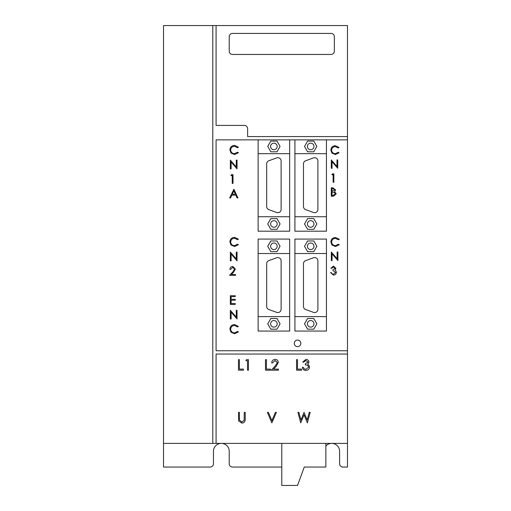 <?xml version="1.0" encoding="UTF-8"?>
<svg xmlns="http://www.w3.org/2000/svg" width="511" height="511" viewBox="0 0 511 511"><rect width="100%" height="100%" fill="white"/><g stroke="black" fill="none" stroke-linecap="round" stroke-linejoin="round"><path stroke-width="0.77" d="M330.873 268.294L333.428 266.097L335.931 268.32L334.929 270.089L335.861 270.817L336.372 272.344C336.161 274.088 335.171 275.007 333.402 275.11L330.54 272.58L331.313 272.58L331.984 273.768L333.415 274.228L335.599 272.414L332.961 270.6L332.961 269.725L335.159 268.32L333.434 266.972L331.645 268.294L330.873 268.294M258.125 239.078L258.125 331.058L289.667 331.058L289.667 239.078L258.125 239.078M294.917 239.078L294.917 331.058L326.459 331.058L326.459 239.078L294.917 239.078M289.667 139.867L294.917 139.867L294.917 231.189L326.459 231.189L326.459 139.867L347.48 139.867L347.48 25.55L163.52 25.55L163.52 443.401L347.48 443.401L347.48 350.763L216.083 350.763L216.083 139.867L258.125 139.867L258.125 231.189L289.667 231.189L289.667 139.867L258.125 139.867M347.48 350.763L347.48 139.867M300.832 343.354A3.283 3.283 0 0 0 297.549 340.07A3.283 3.283 0 0 0 294.266 343.354A3.283 3.283 0 0 0 297.549 346.637A3.283 3.283 0 0 0 300.832 343.354M336.979 166.503L336.979 159.911L337.733 159.911L337.733 168.285L332.041 161.706L332.041 168.285L331.288 168.285L331.288 159.911L336.979 166.503M332.316 173.874L333.868 173.874L333.868 182.255L333.115 182.255L333.115 174.73L331.824 174.73L332.316 173.874M331.288 187.837L332.923 187.837L335.586 189.913L334.616 191.695L336.232 193.841L333.555 196.218L331.288 196.218L331.288 187.837M234.587 237.353L238.388 239.18L237.704 239.704L234.536 238.247C232.198 238.413 230.908 239.646 230.672 241.952C230.921 244.277 232.224 245.504 234.587 245.631L237.704 244.175L238.388 244.699L234.594 246.526L230.998 244.999L229.893 241.888C230.167 239.059 231.732 237.551 234.587 237.353M235.373 269.022L233.604 272.152L231.426 274.484L235.482 274.484L235.482 275.378L229.554 275.378L232.939 271.769L234.587 269.093L232.697 267.323L230.672 269.342L229.893 269.342C230.033 267.566 230.985 266.601 232.735 266.429L235.373 269.022M235.258 304.454L230.34 304.454L230.34 295.728L235.258 295.728L235.258 296.623L231.119 296.623L231.119 299.312L235.258 299.312L235.258 300.206L231.119 300.206L231.119 303.56L235.258 303.56L235.258 304.454M234.587 324.581L238.388 326.408L237.704 326.931L234.536 325.475C232.198 325.641 230.908 326.874 230.672 329.173C230.921 331.505 232.224 332.731 234.587 332.859L237.704 331.403L238.388 331.92L234.594 333.753L230.998 332.227L229.893 329.116C230.167 326.286 231.732 324.779 234.587 324.581M337.912 252.019L337.912 260.597L332.08 253.858L332.08 260.597L331.313 260.597L331.313 252.019L337.139 258.77L337.139 252.019L337.912 252.019M233.022 174.673L233.022 183.398L232.237 183.398L232.237 175.567L230.895 175.567L231.406 174.673L233.022 174.673M230.525 197.936L229.669 197.936L233.917 189.211L237.941 197.936L237.091 197.936L235.801 195.138L231.847 195.138L230.525 197.936M230.34 318.992L230.34 310.266L236.267 317.133L236.267 310.266L237.047 310.266L237.047 318.992L231.119 312.144L231.119 318.992L230.34 318.992M230.34 168.86L230.34 160.135L236.267 167.001L236.267 160.135L237.047 160.135L237.047 168.86L231.119 162.013L231.119 168.86L230.34 168.86M238.388 147.2L237.704 147.724L234.536 146.267C232.198 146.433 230.908 147.666 230.672 149.972C230.921 152.297 232.224 153.524 234.587 153.651L237.704 152.195L238.388 152.719L234.594 154.546L230.998 153.019L229.893 149.908C230.167 147.079 231.732 145.571 234.587 145.373L238.388 147.2M335.363 145.731L339.023 147.481L338.365 147.986L335.318 146.587C333.076 146.746 331.837 147.928 331.607 150.138C331.843 152.374 333.102 153.556 335.369 153.677L338.365 152.278L339.023 152.783L335.376 154.539L331.92 153.07L330.86 150.081C331.122 147.366 332.623 145.916 335.363 145.731M335.44 238.388C333.14 238.548 331.875 239.755 331.645 242.022C331.882 244.309 333.166 245.516 335.491 245.644L338.557 244.213L339.227 244.724L335.497 246.519L331.958 245.025L330.873 241.965C331.141 239.18 332.68 237.698 335.484 237.506L339.227 239.301L338.557 239.812L335.44 238.388M230.34 260.84L230.34 252.115L236.267 258.981L236.267 252.115L237.047 252.115L237.047 260.84L231.119 253.993L231.119 260.84L230.34 260.84M347.48 443.401L347.48 467.054L342.881 467.054A3.283 3.283 0 0 1 339.598 463.771L339.598 451.283A7.882 7.882 0 0 0 325.865 446.001M294.917 139.867L326.459 139.867M289.667 316.603L258.125 316.603M332.041 188.7L332.041 191.382L334.833 189.932L333.057 188.7L332.041 188.7M332.041 192.245L332.041 195.355L333.108 195.355L335.478 193.841L334.105 192.34L332.041 192.245M289.667 216.734L258.125 216.734M233.853 190.91L232.275 194.244L235.392 194.244L233.853 190.91M258.125 153.664L289.667 153.664M326.459 316.603L294.917 316.603M294.917 253.526L326.459 253.526M326.459 216.734L294.917 216.734M294.917 153.664L326.459 153.664M258.125 253.526L289.667 253.526M347.48 136.584L247.618 136.584L247.618 128.702A3.283 3.283 0 0 0 244.328 125.412L216.083 125.412L216.083 25.55M216.083 443.401L216.083 354.053L347.48 354.053M212.793 25.55L212.793 443.401M270.811 318.481L267.719 323.827L270.811 329.173L276.981 329.173L280.073 323.827L276.981 318.481L270.811 318.481M270.811 218.619L267.719 223.965L270.811 229.311L276.981 229.311L280.073 223.965L276.981 218.619L270.811 218.619M281.12 160.984A3.283 3.283 0 0 0 276.713 157.899L268.831 160.767A3.283 3.283 0 0 0 266.672 163.852L266.672 206.546A3.283 3.283 0 0 0 268.831 209.638L276.713 212.506A3.283 3.283 0 0 0 281.12 209.421L281.12 160.984M276.981 141.093L270.811 141.093L267.719 146.44L270.811 151.786L276.981 151.786L280.073 146.44L276.981 141.093M313.773 318.481L307.603 318.481L304.511 323.827L307.603 329.173L313.773 329.173L316.865 323.827L313.773 318.481M313.773 240.956L307.603 240.956L304.511 246.302L307.603 251.648L313.773 251.648L316.865 246.302L313.773 240.956M313.505 312.368A3.283 3.283 0 0 0 317.912 309.283L317.912 260.846A3.283 3.283 0 0 0 313.505 257.761L305.623 260.629A3.283 3.283 0 0 0 303.464 263.721L303.464 306.415A3.283 3.283 0 0 0 305.623 309.5L313.505 312.368M307.603 218.619L304.511 223.965L307.603 229.311L313.773 229.311L316.865 223.965L313.773 218.619L307.603 218.619M313.505 212.506A3.283 3.283 0 0 0 317.912 209.421L317.912 160.984A3.283 3.283 0 0 0 313.505 157.899L305.623 160.767A3.283 3.283 0 0 0 303.464 163.852L303.464 206.546A3.283 3.283 0 0 0 305.623 209.638L313.505 212.506M313.773 151.786L316.865 146.44L313.773 141.093L307.603 141.093L304.511 146.44L307.603 151.786L313.773 151.786M276.981 240.956L270.811 240.956L267.719 246.302L270.811 251.648L276.981 251.648L280.073 246.302L276.981 240.956M276.713 312.368A3.283 3.283 0 0 0 281.12 309.283L281.12 260.846A3.283 3.283 0 0 0 276.713 257.761L268.831 260.629A3.283 3.283 0 0 0 266.672 263.721L266.672 306.415A3.283 3.283 0 0 0 268.831 309.5L276.713 312.368M281.778 467.054L232.505 467.054A3.283 3.283 0 0 1 229.222 463.771L229.222 451.283A7.882 7.882 0 0 0 221.333 443.401A7.882 7.882 0 0 0 213.451 451.283L213.451 463.771A3.283 3.283 0 0 1 210.168 467.054L163.52 467.054L163.52 443.401M320.544 467.054L304.243 467.054L297.549 485.45L281.778 485.45L281.778 443.401M325.865 443.401L325.865 467.054L304.243 467.054M334.341 36.722A3.283 3.283 0 0 0 331.058 33.432L232.505 33.432A3.283 3.283 0 0 0 229.222 36.722L229.222 51.17A3.283 3.283 0 0 0 232.505 54.46L331.058 54.46A3.283 3.283 0 0 0 334.341 51.17L334.341 36.722M270.479 370.188L265.484 370.188L265.484 359.648L266.429 359.648L266.429 369.108L270.479 369.108L270.479 370.188M302.371 367.352L303.317 367.352L304.141 368.808L305.904 369.376L308.587 367.147C308.197 365.544 307.117 364.803 305.342 364.918L305.342 363.838L308.05 362.114L305.929 360.459L303.726 362.082L302.774 362.082L305.917 359.38C307.705 359.469 308.733 360.383 308.995 362.114L307.763 364.286L308.906 365.186L309.532 367.058C309.276 369.198 308.063 370.334 305.885 370.456C303.917 370.347 302.742 369.312 302.371 367.352M244.156 420.298L244.264 412.351L245.21 412.351L245.21 418.713C245.414 421.268 244.322 422.75 241.939 423.159L238.643 420.936L238.458 412.351L239.404 412.351L239.442 420.068L241.882 422.08L244.156 420.298M275.416 412.351L276.425 412.351L271.833 422.891L267.374 412.351L268.384 412.351L271.903 420.655L275.416 412.351M246.506 359.648L248.455 359.648L248.455 370.188L247.509 370.188L247.509 360.728L245.887 360.728L246.506 359.648M272.644 362.893L271.699 362.893C271.871 360.753 273.015 359.578 275.135 359.38C277.077 359.52 278.137 360.568 278.316 362.51L276.189 366.291L273.551 369.108L278.457 369.108L278.457 370.188L271.29 370.188L275.378 365.825L277.371 362.593L275.084 360.459L272.644 362.893M301.56 370.188L296.559 370.188L296.559 359.648L297.504 359.648L297.504 369.108L301.56 369.108L301.56 370.188M307.367 422.891L304.058 414.83L300.717 422.891L297.913 412.351L298.89 412.351L300.953 420.08L304.019 412.351L307.168 420.023L309.244 412.351L310.209 412.351L307.367 422.891M239.404 359.648L239.404 369.108L243.453 369.108L243.453 370.188L238.458 370.188L238.458 359.648L239.404 359.648M270.613 323.827A3.283 3.283 0 0 0 273.896 327.11A3.283 3.283 0 0 0 277.179 323.827A3.283 3.283 0 0 0 273.896 320.544A3.283 3.283 0 0 0 270.613 323.827M270.613 223.965A3.283 3.283 0 0 0 273.896 227.248A3.283 3.283 0 0 0 277.179 223.965A3.283 3.283 0 0 0 273.896 220.682A3.283 3.283 0 0 0 270.613 223.965M270.613 146.44A3.283 3.283 0 0 0 273.896 149.723A3.283 3.283 0 0 0 277.179 146.44A3.283 3.283 0 0 0 273.896 143.15A3.283 3.283 0 0 0 270.613 146.44M307.405 323.827A3.283 3.283 0 0 0 310.688 327.11A3.283 3.283 0 0 0 313.971 323.827A3.283 3.283 0 0 0 310.688 320.544A3.283 3.283 0 0 0 307.405 323.827M307.405 246.302A3.283 3.283 0 0 0 310.688 249.585A3.283 3.283 0 0 0 313.971 246.302A3.283 3.283 0 0 0 310.688 243.019A3.283 3.283 0 0 0 307.405 246.302M307.405 223.965A3.283 3.283 0 0 0 310.688 227.248A3.283 3.283 0 0 0 313.971 223.965A3.283 3.283 0 0 0 310.688 220.682A3.283 3.283 0 0 0 307.405 223.965M307.405 146.44A3.283 3.283 0 0 0 310.688 149.723A3.283 3.283 0 0 0 313.971 146.44A3.283 3.283 0 0 0 310.688 143.15A3.283 3.283 0 0 0 307.405 146.44M270.613 246.302A3.283 3.283 0 0 0 273.896 249.585A3.283 3.283 0 0 0 277.179 246.302A3.283 3.283 0 0 0 273.896 243.019A3.283 3.283 0 0 0 270.613 246.302"/></g></svg>
